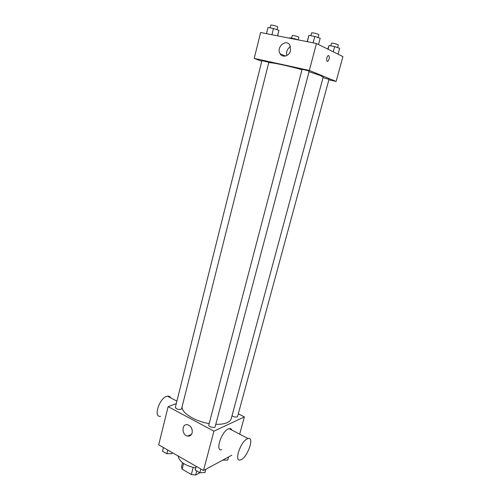<?xml version="1.0" encoding="UTF-8"?>
<svg xmlns="http://www.w3.org/2000/svg" width="500" height="500" viewBox="0 0 500 500"><rect width="100%" height="100%" fill="white"/><g stroke="black" fill="none" stroke-linecap="round" stroke-linejoin="round"><path stroke-width="0.75" d="M193.162 467.488L191.331 474.525L182.131 469.175L181.525 466.775L182.55 462.775M199.887 472.725L195.694 475L191.331 474.525M196.756 470.956L195.694 475M183.588 463.5L182.131 469.175M178.25 456.075C179.125 461.644 184.919 465.606 195.631 467.969M189.244 436.069L188.562 435.694L189.244 436.069M231.788 455.219L203.5 470.531L158.688 444.869L168.131 406.656L176.281 403.594M238.312 413.812L244.387 416.919L239.675 434.156M215.794 424.288C220.644 424.444 224.5 423.875 227.356 422.575C229.506 421.569 230.8 420.256 231.244 418.644L323.175 77.144L320.45 75.544L309.062 71.719M182.119 406.662C181.231 412.669 194.706 421.312 209.175 423.587M244.387 416.919L213.919 431.156L168.131 406.656M180.963 409.375L181.575 408.806L268.806 62.425L268.344 62.169L261.906 60.606L175.356 407.306C176.131 409.006 178 409.694 180.963 409.375M232.025 415.731C233.731 416.931 235.431 417.325 237.144 416.906L237.6 416.444L328.988 79.356L323.031 77.669M215.15 426.712C214.838 428.531 208.169 426.756 208.8 425.019L302.062 69.431C301.962 69.056 309.444 71 309.181 71.275L215.15 426.712M213.919 431.156L203.5 470.531M192.144 432.906C191.381 435.3 189.881 436.369 187.644 436.106C181.488 435.231 181.513 423.162 187.681 424.744C191.144 426.1 192.631 428.825 192.144 432.906M221.737 449.725C214.931 451.869 221.225 431.812 228.3 428.931L229.15 428.619C230.438 428.325 231.331 428.794 231.831 430.031M247.15 438.862L247.975 438.525C255.138 436.087 247.188 458.519 240.406 459.931C233.812 462.287 240.287 441.956 247.15 438.862M170.606 397.806C169.969 396.55 168.944 396.012 167.531 396.188C159.863 396.775 152.65 417.844 160.625 416.3M192.2 429.938L191.119 427.294M268.706 62.812C269.613 61.919 286.275 65.325 301.994 69.688M328.862 79.825L336.112 81.444L309.337 70.45L254.225 58.381L261.737 61.275M254.225 58.381L260.619 32.494L316.462 43.506L342.906 56.6L336.112 81.444M316.462 43.506L309.337 70.45M290.544 50.637C289.337 56.087 282.512 58.113 280.131 53.794C275.794 47.387 286.15 38.269 289.931 45.275L290.544 50.637M328.65 55.55L328.775 55.594C329.769 57.381 329.45 59.256 327.819 61.219C326.05 62.294 326.438 56.45 328.2 55.637L328.775 55.594C329.769 57.381 329.444 59.256 327.819 61.219L327.362 61.3M286.831 55.525C286.031 51.7 287.262 48.75 290.525 46.675M318.531 44.531L320.188 38.281L314.788 36.45L308.956 35.331L307.119 41.662M314.788 36.45L313.1 42.844M308.956 35.331L307.288 41.7M310.906 35.7L311.65 32.869C313.181 32.744 315.462 33.263 318.488 34.419L318.85 34.737L318.094 37.575M277.613 35.844L278.906 30.325L273.481 28.512L268.012 27.462L266.475 33.65M278.906 30.325L277.519 35.825M273.481 28.512L271.925 34.725M270.081 27.862L270.775 25.087C272.15 24.975 274.325 25.475 277.294 26.594L277.738 26.944L277.044 29.706M338.05 54.2L339.65 48.312L334.637 46.625L329.05 45.525L327.731 49.088M334.637 46.625L333.237 51.812M329.05 45.525L328.05 49.25M330.794 45.869L331.512 43.181C333.013 43.087 335.181 43.581 338.025 44.656L338.325 44.919L337.594 47.619M298.344 39.938L294.988 38.819L289.725 37.781L289.606 38.212M294.988 38.819L294.875 39.25M289.725 37.781L289.613 38.212M291.581 38.15L292.262 35.513C293.612 35.431 295.688 35.913 298.481 36.95L298.85 37.244L298.169 39.875M205.888 469.237L205.025 472.506L199.838 472.731L195.2 470.056L196.038 466.256M200.819 468.994L199.838 472.731M196.175 466.337L195.2 470.056M172.325 452.681L172.062 453.606L166.881 453.744L162.5 451.219L163.406 447.575M172.3 452.663L172.062 453.606M167.8 450.087L166.881 453.744M228.588 456.95L227.744 460.069L222.719 460.131M229.15 428.619L247.975 438.525M176.9 401.119L167.531 396.188M191.537 434.35L187.644 436.106M285.456 56.044L280.131 53.794"/></g></svg>
